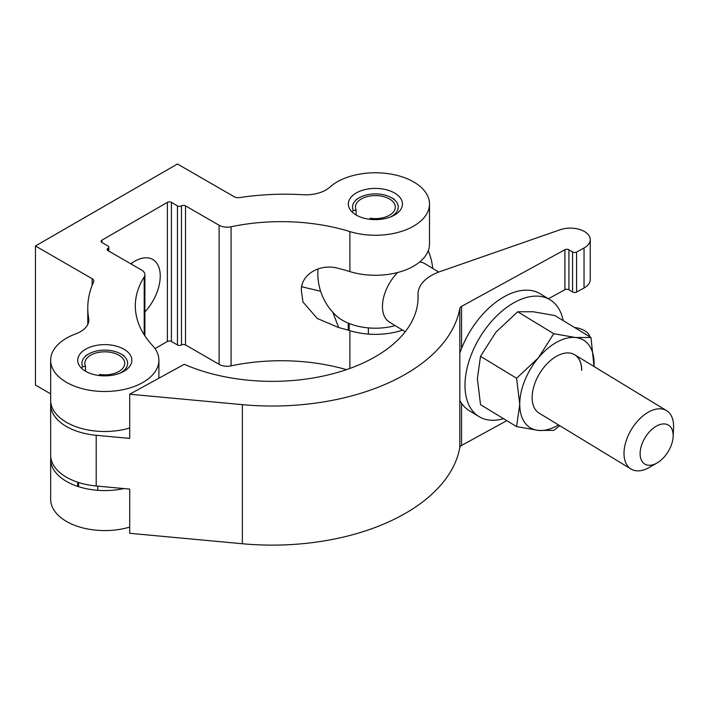 <?xml version="1.0" encoding="UTF-8"?>
<svg xmlns="http://www.w3.org/2000/svg" width="709" height="709" viewBox="0 0 709 709"><rect width="100%" height="100%" fill="white"/><g stroke="black" fill="none" stroke-linecap="round" stroke-linejoin="round"><path stroke-width="1.06" d="M131.75 264.36A36.177 20.889 120 0 0 131.883 263.039M130.81 263.819A36.177 20.889 -60 0 1 134.657 261.267A36.177 20.889 -60 0 1 152.745 259.476A36.177 20.889 -60 0 1 144.893 311.969M394.514 192.972A27.066 15.625 0 0 0 365.029 189.587A27.066 15.625 0 0 0 348.323 204.015A27.066 15.625 0 0 0 356.246 215.066A27.066 15.625 0 0 0 385.74 218.452A27.066 15.625 0 0 0 402.446 204.015A27.066 15.625 0 0 0 394.514 192.972M123.915 349.2A27.066 15.625 0 0 0 94.43 345.815A27.066 15.625 0 0 0 77.724 360.252A27.066 15.625 0 0 0 85.647 371.294A27.066 15.625 0 0 0 115.142 374.68A27.066 15.625 0 0 0 131.847 360.252A27.066 15.625 0 0 0 123.915 349.2M413.648 181.921A54.123 31.249 0 0 0 329.756 187.211A28.484 16.449 180 0 1 302.858 194.727A177.472 102.459 0 0 0 239.633 197.581A5.699 3.288 180 0 1 234.156 196.721L177.454 163.992L35.45 245.979L92.152 278.708A5.699 3.288 180 0 1 93.818 281.039A5.699 3.288 180 0 1 93.632 281.872A177.472 102.459 0 0 0 87.774 307.99A177.472 102.459 0 0 0 88.687 318.376A28.484 16.449 180 0 1 88.829 320.043A28.484 16.449 180 0 1 75.668 333.904A54.123 31.249 0 0 0 50.658 360.252A54.123 31.249 0 0 0 104.781 391.501A54.123 31.249 0 0 0 158.905 360.252A54.123 31.249 0 0 0 152.524 345.531A145.85 84.203 180 0 1 135.322 305.854A145.85 84.203 180 0 1 144.202 276.935A11.397 6.576 0 0 0 144.893 274.675A11.397 6.576 0 0 0 141.552 270.023L107.963 250.632A2.845 1.648 180 0 1 107.13 249.471A2.845 1.648 180 0 1 107.963 248.301A2.845 1.648 0 0 0 108.796 247.14A2.845 1.648 0 0 0 107.963 245.979L101.919 242.487A2.845 1.648 180 0 1 101.086 241.326A2.845 1.648 180 0 1 101.919 240.165L167.386 202.366A2.845 1.648 180 0 1 171.418 202.366L177.454 205.858A2.845 1.648 0 0 0 181.486 205.858A2.845 1.648 180 0 1 185.519 205.858L219.108 225.249A11.397 6.576 0 0 0 231.072 226.774A145.85 84.203 180 0 1 349.883 231.577A54.123 31.249 0 0 0 429.503 204.015A54.123 31.249 0 0 0 413.648 181.921M50.782 457.243A54.123 31.249 0 0 0 50.658 459.335A54.123 31.249 0 0 0 123.898 488.563M50.658 459.335L50.658 499.34A54.123 31.249 0 0 0 129.712 527.071M155.005 348.606L167.386 341.454A2.845 1.648 180 0 1 171.418 341.454L177.454 344.946A2.845 1.648 0 0 0 181.486 344.946A2.845 1.648 180 0 1 185.519 344.946L219.108 364.337A11.397 6.576 0 0 0 231.072 365.862A145.85 84.203 180 0 1 346.453 369.646M332.796 312.261L338.672 327.558L317.233 318.447L302.929 301.937L301.352 290.38C300.855 273.754 321.053 263.092 338.672 268.472A145.85 84.203 180 0 1 349.883 271.591A54.123 31.249 0 0 0 429.503 244.02L429.503 204.015M338.672 327.558A145.85 84.203 180 0 1 349.883 330.669A54.123 31.249 0 0 0 402.588 330.119M301.759 286.214L302.858 287.039L320.628 291.266M35.45 245.979L35.45 385.067L50.658 393.849M50.658 360.252L50.658 400.257A54.123 31.249 0 0 0 129.712 427.988M184.26 364.311A145.85 84.203 0 0 0 337.209 372.544A145.85 84.203 0 0 0 418.097 297.151A145.85 84.203 0 0 0 418.044 294.829A45.58 26.313 180 0 1 418.026 294.102A45.58 26.313 180 0 1 440.059 271.574L560.03 229.787A19.923 11.504 180 0 1 580.113 229.619A19.923 11.504 180 0 1 590.242 239.633A19.923 11.504 180 0 1 584.039 247.973L576.603 252.049A2.845 1.648 180 0 1 572.571 251.987L568.937 249.781A2.845 1.648 0 0 0 564.913 249.719L461.559 306.368A5.699 3.288 0 0 0 459.822 308.406A188.576 108.876 180 0 1 242.354 404.653L129.712 394.204L184.26 364.311M506.811 420.65L461.559 445.456A5.699 3.288 0 0 0 459.822 447.503A188.576 108.876 180 0 1 242.354 543.741L129.712 533.301L129.712 489.104L96.202 486.002A54.123 31.249 180 0 1 65.529 476.661A54.123 31.249 180 0 1 50.658 455.143L50.658 404.44A54.123 31.249 0 0 0 65.529 425.958A54.123 31.249 0 0 0 96.202 435.291L129.712 438.401L129.712 394.204M50.782 402.349A54.123 31.249 0 0 0 50.658 404.44M574.476 327.469A19.923 11.504 180 0 1 589.994 336.899M548.411 298.764L564.913 289.724A2.845 1.648 180 0 1 568.937 289.786L572.571 291.993A2.845 1.648 0 0 0 576.603 292.055L584.039 287.978A19.923 11.504 0 0 0 590.242 279.638L590.242 239.633M120.087 373.129A22.856 13.196 0 0 0 120.947 372.659A22.856 13.196 0 0 0 120.947 353.995A22.856 13.196 0 0 0 88.616 353.995L88.616 353.995A22.856 13.196 0 0 0 82.705 366.748L81.367 368.077M88.616 353.995L85.594 355.741L88.616 353.995M99.118 375.531L99.623 374.449A19.941 11.512 0 0 0 118.882 371.472A19.941 11.512 0 0 0 124.722 363.327A19.941 11.512 0 0 0 112.412 352.692A19.941 11.512 0 0 0 90.681 355.191A19.941 11.512 0 0 0 84.841 363.327A19.941 11.512 0 0 0 85.523 366.314L82.705 366.748M85.523 371.224L85.523 366.314M97.762 490.318L97.762 486.144M78.575 486.675L78.575 482.483M390.686 216.901A22.856 13.196 0 0 0 391.545 216.431A22.856 13.196 0 0 0 391.545 197.767A22.856 13.196 0 0 0 359.215 197.767L359.215 197.767A22.856 13.196 0 0 0 353.304 210.52L351.965 211.849M359.215 197.767L356.193 199.513L359.215 197.767M369.726 219.294L370.222 218.221A19.941 11.512 0 0 0 389.48 215.244A19.941 11.512 0 0 0 395.321 207.099A19.941 11.512 0 0 0 383.011 196.464A19.941 11.512 0 0 0 361.28 198.963A19.941 11.512 0 0 0 355.439 207.099A19.941 11.512 0 0 0 356.122 210.077L353.304 210.52M356.122 214.995L356.122 210.077M368.361 334.09L368.361 327.886M349.174 330.447L349.174 323.499M656.64 425.994A22.785 13.498 121.3 0 0 640.112 453.663A22.785 13.498 121.3 0 0 656.64 463.207A22.785 13.498 121.3 0 0 657.083 462.959A22.785 13.498 121.3 0 0 673.142 436.549A22.785 13.498 121.3 0 0 656.64 425.994M657.083 462.959L649.453 467.364A34.183 20.242 -58.7 0 1 648.797 467.736A34.183 20.242 -58.7 0 1 631.037 469.039A34.183 20.242 -58.7 0 1 625.958 441.494A34.183 20.242 -58.7 0 1 648.797 411.92A34.183 20.242 -58.7 0 1 666.557 410.626A34.183 20.242 -58.7 0 1 673.55 427.749L673.142 436.549M405.238 331.723L389.489 322.152A34.183 20.242 -58.7 0 1 397.616 272.513M419.675 261.984A34.183 20.242 -58.7 0 1 425.01 263.739L438.711 272.061M318.031 268.897A57.544 57.544 0 0 0 335.906 315.425A46.289 26.72 0 0 0 341.809 319.874A46.289 26.72 0 0 0 395.205 325.626M503.541 418.664A68.365 40.484 -58.7 0 1 479.036 416.617A68.365 40.484 -58.7 0 1 468.879 361.537A68.365 40.484 -58.7 0 1 514.557 302.38A68.365 40.484 -58.7 0 1 550.087 299.783A68.365 40.484 -58.7 0 1 563.176 320.592M459.822 353.268A68.365 40.484 -58.7 0 1 504.755 296.415A68.365 40.484 -58.7 0 1 540.276 293.818L550.087 299.783M479.036 416.617L469.234 410.653A68.365 40.484 -58.7 0 1 459.822 400.461M574.636 354.722A34.183 20.242 -58.7 0 1 581.619 370.311M581.717 370.373A34.183 20.242 121.3 0 0 574.689 354.757A34.183 20.242 121.3 0 0 547.587 363.221A34.183 20.242 121.3 0 0 532.131 397.554A34.183 20.242 121.3 0 0 539.168 413.17L631.037 469.039M590.96 337.493L575.522 337.511L553.773 333.7L538.335 357.894L516.586 378.252L519.741 404.343L516.586 426.596L480.525 404.671L477.37 378.579L480.525 356.326L495.963 332.131L517.712 311.774L533.15 311.747L554.899 315.558L590.96 337.493L594.053 366.535M516.586 426.596L538.335 430.407L553.773 430.39L559.702 425.657M553.773 333.7L517.712 311.774M516.586 378.252L480.525 356.326M558.497 424.93A51.278 30.363 121.3 0 1 538.335 430.407A51.278 30.363 121.3 0 1 519.741 404.343A51.278 30.363 121.3 0 1 538.335 357.894A51.278 30.363 121.3 0 1 575.522 337.511A51.278 30.363 121.3 0 1 594.107 363.575A51.278 30.363 -58.7 0 1 594.018 366.518M88.687 318.376L88.687 321.709M144.202 276.935L144.202 334.781M349.883 330.669L349.883 368.432M231.072 226.774L231.072 365.862M349.883 231.577L349.883 271.591M167.386 202.366L167.386 341.454M171.418 202.366L171.418 341.454M177.454 205.858L177.454 344.946M181.486 205.858L181.486 344.946M185.519 205.858L185.519 344.946M219.108 225.249L219.108 364.337M92.152 278.708L92.152 285.364M107.963 248.301L107.963 250.632M101.919 240.165L101.919 242.487M418.044 299.473L418.044 294.829M96.202 486.002L96.202 435.291M584.039 287.978L584.039 247.973M576.603 292.055L576.603 252.049M572.571 291.993L572.571 251.987M568.937 289.786L568.937 249.781M564.913 289.724L564.913 249.719M461.559 445.456L461.559 403.324M461.559 348.491L461.559 306.368M459.822 447.503L459.822 308.406M242.354 543.741L242.354 404.653M87.774 307.99L87.774 324.492M158.905 360.252L158.905 378.207M144.893 274.675L144.893 335.853M108.796 247.14L108.796 251.11M418.026 299.81L418.026 294.102M120.947 353.995L123.915 355.714M77.644 486.374L77.644 482.182M391.545 197.767L394.514 199.486M348.252 330.172L348.252 323.127M432.694 268.41A57.544 57.544 0 0 0 428.227 250.782M666.557 410.626L574.689 354.757"/></g></svg>
